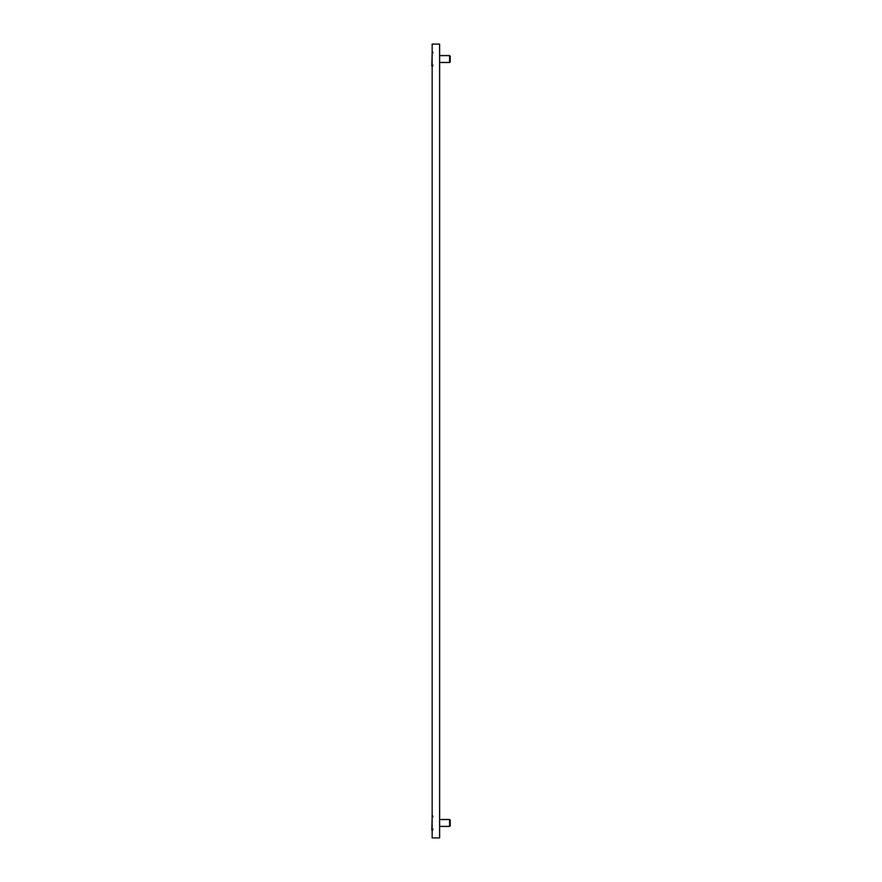 <?xml version="1.0" encoding="UTF-8"?>
<svg xmlns="http://www.w3.org/2000/svg" width="882" height="882" viewBox="0 0 882 882"><rect width="100%" height="100%" fill="white"/><g stroke="black" fill="none" stroke-linecap="round" stroke-linejoin="round"><path stroke-width="1.32" d="M431.805 829.863L432.158 816.071M439.622 837.9L432.158 837.9L432.158 44.1L439.622 44.1L439.622 837.9L432.158 837.9M450.195 825.839L449.611 826.412L449.611 819.521L450.195 820.095L450.195 825.839L449.611 825.916M431.805 65.93L432.158 52.137M450.195 61.905L449.611 62.479L449.611 55.588L450.195 56.161L450.195 61.905L449.611 61.994M432.158 830.932L432.908 829.102M432.158 66.999L432.908 65.169M439.622 826.412L449.611 826.412L439.622 826.412M439.622 62.479L449.611 62.479L439.622 62.479M432.908 816.831L432.158 815.001M432.908 52.898L432.158 51.068M439.622 819.521L449.611 819.521M439.622 55.588L449.611 55.588"/></g></svg>
